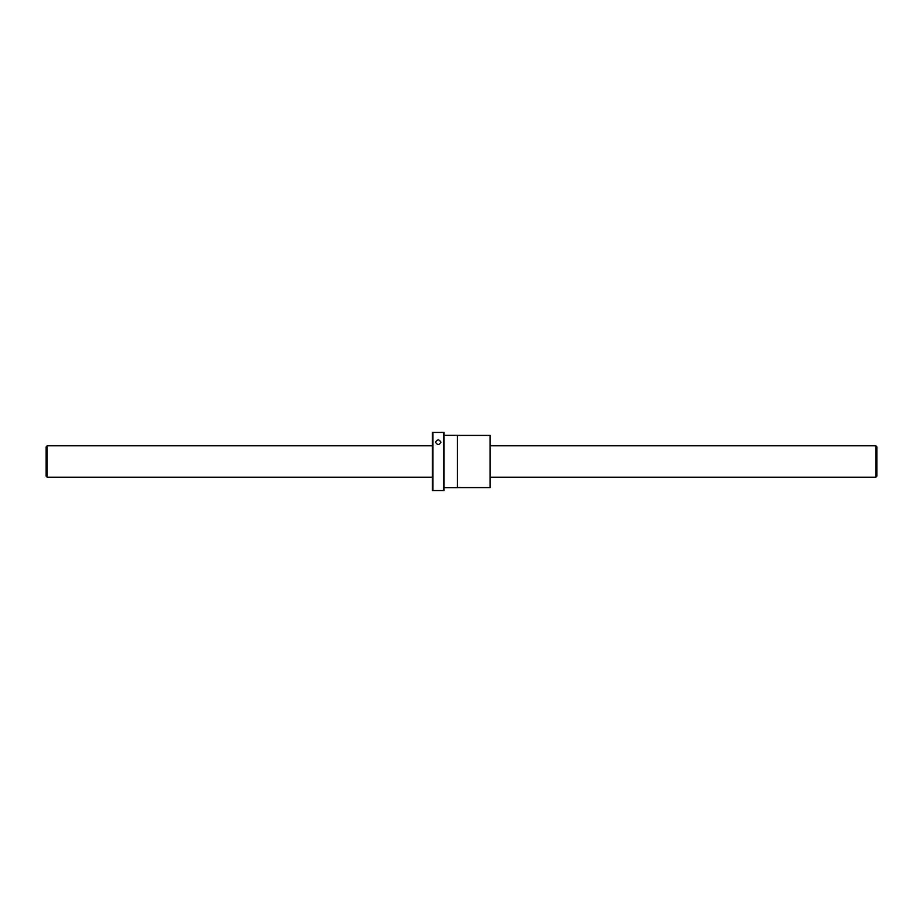 <?xml version="1.0" encoding="UTF-8"?>
<svg xmlns="http://www.w3.org/2000/svg" width="923" height="923" viewBox="0 0 923 923"><rect width="100%" height="100%" fill="white"/><g stroke="black" fill="none" stroke-linecap="round" stroke-linejoin="round"><path stroke-width="1.38" d="M875.835 477.203L876.85 476.187L876.85 446.813L875.835 445.797L875.835 477.203L490.575 477.203M47.165 445.797L47.165 477.203L46.15 476.187L46.15 446.813L47.165 445.797L432.426 445.797M490.055 487.586L490.055 435.414L490.055 487.586L457.346 487.586M444.055 435.333L457.346 435.333L457.346 487.667L444.055 487.667M432.426 461.5L432.426 490.575L444.055 490.575L444.055 432.426L432.426 432.426L432.426 461.5M432.945 432.426L432.945 490.575M443.536 432.426L443.536 490.575M435.541 442.186C437.34 439.221 439.14 439.221 440.94 442.186C439.14 445.255 437.34 445.255 435.541 442.186M875.835 445.797L490.575 445.797M432.426 477.203L47.165 477.203M490.055 435.414L457.346 435.414"/></g></svg>
